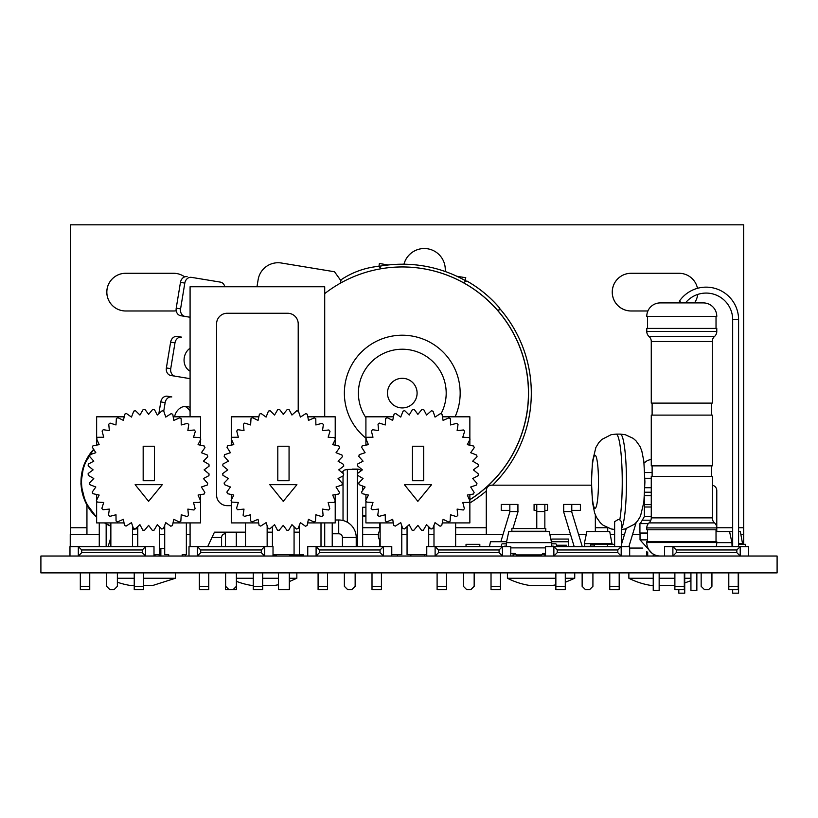 <?xml version="1.0" encoding="UTF-8"?>
<svg xmlns="http://www.w3.org/2000/svg" width="818" height="818" viewBox="0 0 818 818"><rect width="100%" height="100%" fill="white"/><g stroke="black" fill="none" stroke-linecap="round" stroke-linejoin="round"><path stroke-width="1.23" d="M403.949 264.204A21.002 21.002 90 0 1 445.268 269.541A21.002 21.002 90 0 1 445.176 271.494M424.286 248.529A21.002 21.002 -90 0 0 403.98 264.204M647.897 310.983L631.087 310.983A18.845 18.845 90 0 1 612.242 292.138A18.845 18.845 90 0 1 631.087 273.284L679.022 273.284A18.845 18.845 90 0 1 697.478 288.304M697.734 294.419A18.845 18.845 90 0 1 694.492 302.905M631.128 273.284A18.845 18.845 -90 0 0 612.273 292.138A18.845 18.845 -90 0 0 631.128 310.983M176.238 310.799A18.845 18.845 90 0 1 173.59 310.983L125.665 310.983A18.845 18.845 90 0 1 106.81 292.138A18.845 18.845 90 0 1 125.665 273.284L173.59 273.284A18.845 18.845 90 0 1 184.663 276.883M125.696 273.284A18.845 18.845 -90 0 0 106.841 292.138A18.845 18.845 -90 0 0 125.696 310.983M743.439 544.359L743.644 224.817L743.685 544.359M70.246 546.598L70.246 534.481L99.264 534.481L86.943 534.451L86.943 505.248M132.506 534.481L137.434 534.481L132.506 534.451M159.438 534.481L164.715 534.481L159.438 534.451M186.361 534.481L190.083 534.481L186.361 534.451M362.66 534.481L378.386 534.481M401.781 534.481L407.057 534.481M428.714 534.481L433.99 534.481M455.636 534.481L503.039 534.481L486.281 534.451L486.281 490.565A5.389 5.389 0 0 1 491.669 485.176L589.952 485.176A5.389 5.389 0 0 1 591.475 485.401M549.849 534.481L570.504 534.481L549.839 534.451M578.582 534.481L586.261 534.481L578.582 534.451M610.351 534.481L614.635 534.481L610.34 534.451M621.527 534.481L624.482 534.481L621.527 534.451M632.559 534.481L640.034 534.481L632.559 534.451M740.944 534.481L743.439 534.481M743.644 224.817L70.46 224.817L70.45 534.481M748.552 556.025L748.552 546.598L740.208 546.598L740.208 556.025L736.844 552.661L676.251 552.661L672.887 556.025L777.1 556.025L777.1 572.886L40.9 572.886L40.9 556.025L69.98 556.025L69.98 546.598L78.323 546.598L81.698 549.962L142.281 549.962L145.645 546.598L78.323 546.598L78.323 556.025L145.645 556.025L142.281 552.661L81.698 552.661L78.323 556.025L69.98 556.025M736.844 552.661L736.844 549.962L740.208 546.598L664.543 546.598L664.543 556.025L629.533 556.025L629.533 546.598L545.524 546.598L545.524 556.025L510.79 556.025L510.79 546.598L426.771 546.598L426.771 556.025L391.771 556.025L391.771 546.598L307.752 546.598L307.752 556.025L273.018 556.025L273.018 546.598L188.999 546.598L188.999 556.025L153.999 556.025L153.999 546.598L145.645 546.598L145.645 556.025L153.999 556.025M236.3 532.17L236.3 546.598M236.3 586.414L236.3 589.686L228.989 589.686L225.625 586.322L225.625 572.886M225.492 532.17L225.492 546.598M225.492 572.886L225.492 589.686L228.989 589.686M289.306 572.886L289.306 589.686L278.498 589.686L278.498 572.886M231.279 505.667L227.179 505.667A10.603 10.603 0 0 1 216.586 495.064L216.586 323.856A10.603 10.603 0 0 1 227.179 313.253L287.609 313.253A10.603 10.603 0 0 1 298.212 323.856L298.212 411.147M299.347 532.17L294.071 532.17M272.425 532.17L267.149 532.17M245.492 532.17L214.449 532.17L207.721 546.598M190.083 416.812L190.083 286.75L324.715 286.75L324.715 416.812M324.715 522.906L324.715 546.598M190.083 546.598L190.083 522.906M303.355 555.995L299.132 555.995L298.826 554.962M712.284 485.248A5.389 5.389 0 0 1 716.783 490.565L716.783 531.639M607.723 531.639L607.723 527.845M621.527 544.236L626.23 528.684M628.889 546.598L636.138 522.651M182.179 555.995L185.768 555.995L185.369 554.676M137.434 528.735L137.434 546.598M106.156 526.363L106.769 524.338M108.109 546.598L110.859 537.508M571.782 504.43L563.694 504.43L563.694 511.567L571.782 511.567L571.782 504.43L580.391 504.43L580.391 510.36L571.782 510.36M509.839 510.36L501.229 510.36L501.229 504.43L517.927 504.43L517.927 511.567L509.982 511.567L500.841 541.71M536.772 510.36L534.082 510.36L534.082 504.43L547.539 504.43L547.539 510.36L544.849 510.36M544.849 504.43L544.849 528.561M595.34 531.639L595.34 514.911M574.185 546.598L563.561 511.567L571.639 511.567L582.263 546.598M536.772 504.43L536.772 528.561M509.839 504.43L509.839 511.567L518.06 511.567L512.906 528.561M728.797 572.886L728.797 589.686L738.214 589.686L738.214 586.322L728.797 586.322M738.214 586.322L738.214 572.886M711.936 572.886L711.936 586.322L708.572 589.686L704.533 589.686L701.159 586.322L701.159 572.886M684.308 589.686L684.308 586.322L674.881 586.322L674.881 589.686L684.308 589.686M684.308 572.886L684.308 586.322M676.251 552.661L676.251 549.962L736.844 549.962M664.543 556.025L672.887 556.025L672.887 546.598L676.251 549.962M674.881 586.322L674.881 572.886M609.768 572.886L609.768 589.686L619.195 589.686L619.195 586.322L609.768 586.322M619.195 586.322L619.195 572.886M592.917 572.886L592.917 586.322L589.553 589.686L585.514 589.686L582.14 586.322L582.14 572.886M565.289 589.686L565.289 586.322L555.862 586.322L555.862 589.686L565.289 589.686M565.289 572.886L565.289 586.322M629.533 556.025L621.189 556.025L617.825 552.661L557.232 552.661L553.868 556.025L621.189 556.025L621.189 546.598L617.825 549.962L617.825 552.661M557.232 552.661L557.232 549.962L617.825 549.962M545.524 556.025L553.868 556.025L553.868 546.598L557.232 549.962M555.862 586.322L555.862 572.886M491.025 572.886L491.025 589.686L500.442 589.686L500.442 586.322L491.025 586.322M500.442 586.322L500.442 572.886M474.164 572.886L474.164 586.322L470.8 589.686L466.761 589.686L463.397 586.322L463.397 572.886M446.536 589.686L446.536 586.322L437.109 586.322L437.109 589.686L446.536 589.686M446.536 572.886L446.536 586.322M510.79 556.025L502.436 556.025L499.072 552.661L438.489 552.661L435.115 556.025L502.436 556.025L502.436 546.598L499.072 549.962L499.072 552.661M438.489 552.661L438.489 549.962L499.072 549.962M426.771 556.025L435.115 556.025L435.115 546.598L438.489 549.962M437.109 586.322L437.109 572.886M372.006 572.886L372.006 589.686L381.423 589.686L381.423 586.322L372.006 586.322M381.423 586.322L381.423 572.886M355.145 572.886L355.145 586.322L351.781 589.686L347.742 589.686L344.368 586.322L344.368 572.886M327.517 589.686L327.517 586.322L318.09 586.322L318.09 589.686L327.517 589.686M327.517 572.886L327.517 586.322M391.771 556.025L383.417 556.025L380.053 552.661L319.46 552.661L316.096 556.025L383.417 556.025L383.417 546.598L380.053 549.962L380.053 552.661M319.46 552.661L319.46 549.962L380.053 549.962M307.752 556.025L316.096 556.025L316.096 546.598L319.46 549.962M318.09 586.322L318.09 572.886M253.253 572.886L253.253 589.686L262.68 589.686L262.68 586.322L253.253 586.322M262.68 586.322L262.68 572.886M236.392 572.886L236.392 586.322L233.028 589.686M208.764 589.686L208.764 586.322L199.336 586.322L199.336 589.686L208.764 589.686M208.764 572.886L208.764 586.322M273.018 556.025L264.664 556.025L261.3 552.661L200.717 552.661L197.353 556.025L264.664 556.025L264.664 546.598L261.3 549.962L261.3 552.661M200.717 552.661L200.717 549.962L261.3 549.962M188.999 556.025L197.353 556.025L197.353 546.598L200.717 549.962M199.336 586.322L199.336 572.886M134.234 572.886L134.234 589.686L143.661 589.686L143.661 586.322L134.234 586.322M143.661 586.322L143.661 572.886M117.373 572.886L117.373 586.322L114.009 589.686L109.97 589.686L106.606 586.322L106.606 572.886M89.745 589.686L89.745 586.322L80.317 586.322L80.317 589.686L89.745 589.686M89.745 572.886L89.745 586.322M142.281 552.661L142.281 549.962M81.698 552.661L81.698 549.962M80.317 586.322L80.317 572.886M380.135 540.759A9.008 9.008 0 0 1 380.135 529.962A9.008 9.008 0 0 0 380.135 540.759M511.863 531.639L511.863 528.561L545.79 528.561L545.79 531.639M513.101 554.185L515.851 554.185M542.15 554.185L544.9 554.185M511.863 531.25L545.79 531.25M517.119 554.931L517.119 556.025M540.545 556.025L540.545 554.931M566.526 546.598L566.526 545.258L556.567 545.258M551.721 543.275L551.721 539.062L568.684 539.062L568.684 546.598M551.721 541.751L568.684 541.751M653.234 572.886L653.234 590.494L659.155 590.494L659.155 572.886M644.369 497.027L644.369 504.634L651.271 504.634M644.461 495.708L651.271 495.708M648.337 523.612L639.921 523.612L639.921 533.039L647.529 533.039M644.829 487.722L651.271 487.722M644.881 478.295L651.271 478.295M651.271 507.007L644.369 507.007L644.369 516.434L651.271 516.434M690.934 572.886L690.934 590.494L696.854 590.494L696.854 572.886M221.576 546.598L221.576 537.477A3.712 3.712 0 0 1 225.287 533.765L225.492 533.765M356.219 546.598L356.219 537.477A17.495 17.495 0 0 0 338.724 519.982L335.216 519.982M356.219 537.477L342.435 537.477A3.712 3.712 0 0 0 338.724 533.765L332.231 533.765M342.435 537.477L342.435 546.598M303.355 554.962L289.684 554.962M276.218 554.962L273.018 554.962M332.231 546.598L332.231 522.906M379.624 522.906L379.624 530.729M379.624 539.992L379.624 546.598M341.996 472.528A8.671 8.671 0 0 0 343.028 471.321A5.297 5.297 0 0 1 344.163 470.156L344.306 470.156M365.912 507.262L362.66 507.262L362.66 546.598L362.66 515.739L365.912 515.739M362.66 478.295L362.66 478.959L362.66 478.295M362.66 486.045L362.66 490.452L362.66 486.045M361.198 470.739A5.297 5.297 0 0 0 357.354 469.092L352.353 469.092L357.354 469.123A5.297 5.297 6.5 0 1 358.55 469.256L347.241 469.44L344.163 470.156M506.618 541.71L490.473 541.71L489.44 546.598M605.985 544.359L605.985 543.806L590.616 543.806L605.985 543.806L590.616 543.806L590.616 546.598M612.079 544.359L609.737 531.639L586.864 531.639L584.522 542.651L584.522 546.598M612.079 543.643L584.522 543.643M590.616 546.332L584.522 546.332M501.434 546.598L501.434 544.972A1.166 1.166 0 0 1 502.6 543.806L506.209 543.806M551.792 543.806L555.402 543.806A1.166 1.166 0 0 1 556.567 544.972L556.567 546.598M506.209 546.138L504.931 546.138A1.166 1.166 0 0 0 504 546.598M510.79 555.995L513.101 555.995L513.101 553.663L510.79 553.663M553.888 546.475A1.166 1.166 0 0 0 553.06 546.138L551.792 546.138M545.524 555.995L544.9 555.995L544.9 553.663L545.524 553.663M538.643 531.639L549.246 531.639L551.588 542.651L506.414 542.651L508.755 531.639L538.643 531.639M545.524 553.397L542.999 553.397L541.352 554.931L516.649 554.931L514.992 553.397L510.79 553.397M510.79 547.886L545.524 547.886M506.26 546.598L506.414 542.651M551.588 542.651L551.731 546.598M716.026 531.639L729.584 531.639L731.926 542.651L716.783 542.651M731.926 542.651L732.079 546.598M732.672 546.138L732.13 546.138M732.13 543.806L732.672 543.806L732.13 543.806M742.683 544.359L740.341 531.639L738.593 531.639M732.672 531.639L729.584 531.639M742.683 543.643L738.593 543.643M732.672 543.643L732.13 543.643M614.635 544.359L594.267 544.359L594.267 546.598M607.406 546.598L607.406 544.359M745.617 546.598L745.617 544.359L738.593 544.359M479.818 546.598L479.818 544.359L466.035 544.359L466.035 546.598M646.639 556.025L646.639 551.444M642.825 548.07L629.533 548.07M629.676 556.025L629.676 548.07M647.713 556.025L647.713 552.027M164.715 548.5L160.727 548.5L160.727 556.025M160.86 556.025L160.86 548.5M621.527 546.598L621.527 521.761L619.799 519.839L618.081 519.563L614.635 521.7L614.635 546.598M159.132 556.025L159.132 554.676M99.264 522.906L99.264 546.598M106.156 524.011L106.043 523.909A47.71 47.311 -90 0 0 110.859 526.158L106.156 524.011L106.156 546.598M106.043 523.909L104.499 522.906M154.418 446.229L154.418 480.749L143.17 480.749L143.17 446.229L154.418 446.229M162.271 484.675L148.59 501.342L135.144 484.675L162.271 484.675M139.929 524.675L142.802 530.166A60.583 60.583 0 0 0 144.541 530.309L148.61 525.35L152.312 530.33A60.583 60.583 0 0 0 154.05 530.197L157.291 524.675L161.719 529.011A60.583 60.583 0 0 0 163.426 528.602L165.757 522.641L170.809 526.23A60.583 60.583 0 0 0 172.434 525.565L173.805 519.307L179.357 522.058A60.583 60.583 0 0 0 180.85 521.148L181.228 514.757L187.148 516.608A60.583 60.583 0 0 0 188.477 515.473L187.854 509.103L193.989 510.003A60.583 60.583 0 0 0 195.124 508.673L193.508 502.477L199.704 502.416A60.583 60.583 0 0 0 200.625 500.923L198.058 495.054L204.173 494.021A60.583 60.583 0 0 0 204.848 492.405L201.392 487.007L207.271 485.033A60.583 60.583 0 0 0 207.68 483.326L203.426 478.54L208.917 475.667A60.583 60.583 0 0 0 209.06 473.919L204.111 469.859L209.081 466.158A60.583 60.583 0 0 0 208.948 464.419L203.426 461.178L207.762 456.741A60.583 60.583 0 0 0 207.363 455.043L201.392 452.702L204.981 447.651A60.583 60.583 0 0 0 204.316 446.035L198.058 444.665L200.819 439.113A60.583 60.583 0 0 0 199.909 437.61L193.508 437.231L195.359 431.321A60.583 60.583 0 0 0 194.234 429.982L187.854 430.616L188.753 424.481A60.583 60.583 0 0 0 187.434 423.335L181.228 424.961L181.167 418.755A60.583 60.583 0 0 0 179.674 417.845L173.805 420.411L172.772 414.297A60.583 60.583 0 0 0 171.156 413.622L165.757 417.078L163.784 411.198A60.583 60.583 0 0 0 162.087 410.789L157.291 415.043L154.418 409.552A60.583 60.583 0 0 0 152.68 409.409L148.61 414.358L144.909 409.378A60.583 60.583 0 0 0 143.17 409.511L139.929 415.043L135.502 410.708A60.583 60.583 0 0 0 133.794 411.106L131.463 417.078L126.412 413.489A60.583 60.583 0 0 0 124.786 414.153L123.416 420.411L117.864 417.65A60.583 60.583 0 0 0 116.371 418.56L115.992 424.961L110.072 423.1A60.583 60.583 0 0 0 108.743 424.235L109.367 430.616L103.232 429.706A60.583 60.583 0 0 0 102.097 431.035L103.712 437.231L97.516 437.303A60.583 60.583 0 0 0 96.596 438.785L99.162 444.665L93.047 445.698A60.583 60.583 0 0 0 92.373 447.313L95.829 452.702L89.949 454.685A60.583 60.583 0 0 0 89.54 456.383L93.794 461.178L88.303 464.051A60.583 60.583 0 0 0 88.16 465.79L93.109 469.859L88.139 473.55A60.583 60.583 0 0 0 88.272 475.299L93.794 478.54L89.459 482.968A60.583 60.583 0 0 0 89.857 484.675L95.829 487.007L92.24 492.058A60.583 60.583 0 0 0 92.904 493.683L99.162 495.054L96.401 500.606A60.583 60.583 0 0 0 97.311 502.099L103.712 502.477L101.861 508.397A60.583 60.583 0 0 0 102.986 509.726L109.367 509.103L108.467 515.228A60.583 60.583 0 0 0 109.786 516.373L115.992 514.757L116.054 520.954A60.583 60.583 0 0 0 117.547 521.874L123.416 519.307L124.448 525.422A60.583 60.583 0 0 0 126.064 526.097L131.463 522.641L133.436 528.51A60.583 60.583 0 0 0 135.144 528.929L139.929 524.675M96.636 500.994L96.636 522.906L124.019 522.906M173.017 522.906L200.584 522.906L200.584 500.994M200.584 438.714L200.584 416.812L173.201 416.812M124.203 416.812L96.636 416.812L96.636 438.714M96.636 500.135L96.636 494.501M96.636 445.084L96.636 438.898M200.584 500.82L200.584 494.624M200.584 445.217L200.584 439.583M132.506 546.598L132.506 525.749M110.859 546.598L110.859 522.906M155.042 556.025L155.042 554.676L159.438 554.676L159.438 526.772M137.782 546.598L137.782 526.577M155.042 554.676L153.999 554.676M182.179 556.025L182.179 554.676L186.361 554.676L186.361 522.906M164.715 525.309L164.715 554.676L168.713 554.676L168.713 556.025M289.061 446.229L289.061 480.749L277.803 480.749L277.803 446.229L289.061 446.229M296.914 484.675L283.233 501.342L269.776 484.675L296.914 484.675M274.562 524.675L277.435 530.166A60.583 60.583 0 0 0 279.183 530.309L283.253 525.35L286.944 530.33A60.583 60.583 0 0 0 288.693 530.197L291.934 524.675L296.361 529.011A60.583 60.583 0 0 0 298.059 528.602L300.4 522.641L305.451 526.23A60.583 60.583 0 0 0 307.067 525.565L308.447 519.307L314 522.058A60.583 60.583 0 0 0 315.492 521.148L315.871 514.757L321.781 516.608A60.583 60.583 0 0 0 323.12 515.473L322.496 509.103L328.621 510.003A60.583 60.583 0 0 0 329.766 508.673L328.151 502.477L334.347 502.416A60.583 60.583 0 0 0 335.268 500.923L332.701 495.054L338.805 494.021A60.583 60.583 0 0 0 339.48 492.405L336.034 487.007L341.904 485.033A60.583 60.583 0 0 0 342.323 483.326L338.059 478.54L343.56 475.667A60.583 60.583 0 0 0 343.703 473.919L338.744 469.859L343.724 466.158A60.583 60.583 0 0 0 343.591 464.419L338.059 461.178L342.405 456.741A60.583 60.583 0 0 0 341.996 455.043L336.034 452.702L339.623 447.651A60.583 60.583 0 0 0 338.959 446.035L332.701 444.665L335.452 439.113A60.583 60.583 0 0 0 334.542 437.61L328.151 437.231L330.002 431.321A60.583 60.583 0 0 0 328.867 429.982L322.496 430.616L323.396 424.481A60.583 60.583 0 0 0 322.067 423.335L315.871 424.961L315.799 418.755A60.583 60.583 0 0 0 314.316 417.845L308.447 420.411L307.404 414.297A60.583 60.583 0 0 0 305.799 413.622L300.4 417.078L298.417 411.198A60.583 60.583 0 0 0 296.719 410.789L291.934 415.043L289.061 409.552A60.583 60.583 0 0 0 287.312 409.409L283.253 414.358L279.551 409.378A60.583 60.583 0 0 0 277.803 409.511L274.562 415.043L270.134 410.708A60.583 60.583 0 0 0 268.437 411.106L266.095 417.078L261.044 413.489A60.583 60.583 0 0 0 259.429 414.153L258.048 420.411L252.496 417.65A60.583 60.583 0 0 0 251.003 418.56L250.625 424.961L244.715 423.1A60.583 60.583 0 0 0 243.375 424.235L244.009 430.616L237.874 429.706A60.583 60.583 0 0 0 236.729 431.035L238.345 437.231L232.148 437.303A60.583 60.583 0 0 0 231.228 438.785L233.795 444.665L227.69 445.698A60.583 60.583 0 0 0 227.015 447.313L230.461 452.702L224.592 454.685A60.583 60.583 0 0 0 224.173 456.383L228.437 461.178L222.936 464.051A60.583 60.583 0 0 0 222.803 465.79L227.752 469.859L222.772 473.55A60.583 60.583 0 0 0 222.905 475.299L228.437 478.54L224.101 482.968A60.583 60.583 0 0 0 224.5 484.675L230.461 487.007L226.872 492.058A60.583 60.583 0 0 0 227.537 493.683L233.795 495.054L231.044 500.606A60.583 60.583 0 0 0 231.954 502.099L238.345 502.477L236.494 508.397A60.583 60.583 0 0 0 237.629 509.726L244.009 509.103L243.099 515.228A60.583 60.583 0 0 0 244.429 516.373L250.625 514.757L250.697 520.954A60.583 60.583 0 0 0 252.179 521.874L258.048 519.307L259.091 525.422A60.583 60.583 0 0 0 260.707 526.097L266.095 522.641L268.079 528.51A60.583 60.583 0 0 0 269.776 528.929L274.562 524.675M231.279 500.994L231.279 522.906L258.662 522.906M307.65 522.906L335.216 522.906L335.216 500.994M335.216 438.714L335.216 416.812L307.834 416.812M258.846 416.812L231.279 416.812L231.279 438.714M231.279 500.135L231.279 494.501M231.279 445.084L231.279 438.898M335.216 500.82L335.216 494.624M335.216 445.217L335.216 439.583M267.149 546.598L267.149 525.749M245.492 546.598L245.492 522.906M289.684 556.025L289.684 554.676L294.071 554.676L294.071 526.772M272.425 546.598L272.425 526.577M273.018 554.676L289.684 554.676M276.218 556.025L276.218 554.676M299.347 525.309L299.347 554.676L303.355 554.676L303.355 556.025M321.004 546.598L321.004 522.906M423.693 446.229L423.693 480.749L412.446 480.749L412.446 446.229L423.693 446.229M431.546 484.675L417.865 501.342L404.419 484.675L431.546 484.675M409.204 524.675L412.078 530.166A60.583 60.583 0 0 0 413.826 530.309L417.886 525.35L421.587 530.33A60.583 60.583 0 0 0 423.325 530.197L426.567 524.675L430.994 529.011A60.583 60.583 0 0 0 432.702 528.602L435.033 522.641L440.094 526.23A60.583 60.583 0 0 0 441.71 525.565L443.08 519.307L448.632 522.058A60.583 60.583 0 0 0 450.125 521.148L450.503 514.757L456.424 516.608A60.583 60.583 0 0 0 457.753 515.473L457.129 509.103L463.264 510.003A60.583 60.583 0 0 0 464.399 508.673L462.784 502.477L468.98 502.416A60.583 60.583 0 0 0 469.9 500.923L467.334 495.054L473.448 494.021A60.583 60.583 0 0 0 474.123 492.405L470.667 487.007L476.546 485.033A60.583 60.583 0 0 0 476.955 483.326L472.702 478.54L478.193 475.667A60.583 60.583 0 0 0 478.336 473.919L473.387 469.859L478.356 466.158A60.583 60.583 0 0 0 478.223 464.419L472.702 461.178L477.037 456.741A60.583 60.583 0 0 0 476.638 455.043L470.667 452.702L474.256 447.651A60.583 60.583 0 0 0 473.591 446.035L467.334 444.665L470.094 439.113A60.583 60.583 0 0 0 469.184 437.61L462.784 437.231L464.634 431.321A60.583 60.583 0 0 0 463.509 429.982L457.129 430.616L458.029 424.481A60.583 60.583 0 0 0 456.71 423.335L450.503 424.961L450.442 418.755A60.583 60.583 0 0 0 448.949 417.845L443.08 420.411L442.047 414.297A60.583 60.583 0 0 0 440.432 413.622L435.033 417.078L433.059 411.198A60.583 60.583 0 0 0 431.362 410.789L426.567 415.043L423.693 409.552A60.583 60.583 0 0 0 421.955 409.409L417.886 414.358L414.194 409.378A60.583 60.583 0 0 0 412.446 409.511L409.204 415.043L404.777 410.708A60.583 60.583 0 0 0 403.069 411.106L400.738 417.078L395.687 413.489A60.583 60.583 0 0 0 394.061 414.153L392.691 420.411L387.139 417.65A60.583 60.583 0 0 0 385.646 418.56L385.268 424.961L379.347 423.1A60.583 60.583 0 0 0 378.018 424.235L378.642 430.616L372.507 429.706A60.583 60.583 0 0 0 371.372 431.035L372.988 437.231L366.791 437.303A60.583 60.583 0 0 0 365.871 438.785L368.437 444.665L362.323 445.698A60.583 60.583 0 0 0 361.648 447.313L365.104 452.702L359.225 454.685A60.583 60.583 0 0 0 358.816 456.383L363.069 461.178L357.578 464.051A60.583 60.583 0 0 0 357.435 465.79L362.384 469.859L357.415 473.55A60.583 60.583 0 0 0 357.548 475.299L363.069 478.54L358.734 482.968A60.583 60.583 0 0 0 359.143 484.675L365.104 487.007L361.515 492.058A60.583 60.583 0 0 0 362.18 493.683L368.437 495.054L365.677 500.606A60.583 60.583 0 0 0 366.587 502.099L372.988 502.477L371.137 508.397A60.583 60.583 0 0 0 372.272 509.726L378.642 509.103L377.742 515.228A60.583 60.583 0 0 0 379.061 516.373L385.268 514.757L385.329 520.954A60.583 60.583 0 0 0 386.822 521.874L392.691 519.307L393.724 525.422A60.583 60.583 0 0 0 395.339 526.097L400.738 522.641L402.712 528.51A60.583 60.583 0 0 0 404.419 528.929L409.204 524.675M365.912 500.994L365.912 522.906L393.294 522.906M400.319 522.906L400.83 522.906M442.293 522.906L469.859 522.906L469.859 500.994M469.859 438.714L469.859 416.812L442.477 416.812M393.478 416.812L365.912 416.812L365.912 438.714M365.912 500.135L365.912 494.501M365.912 445.084L365.912 438.898M469.859 500.82L469.859 494.624M469.859 445.217L469.859 439.583M397.395 556.025L397.395 554.676L401.781 554.676L401.781 525.749M380.135 546.598L380.135 522.906M397.395 554.676L391.771 554.676M428.714 546.598L428.714 526.772M424.327 556.025L424.327 554.676L407.057 554.676L407.057 526.577M424.327 554.676L426.771 554.676M410.861 556.025L410.861 554.676M455.636 546.598L455.636 522.906M433.99 546.598L433.99 525.309M738.593 546.598L738.593 319.623A32.485 32.485 0 0 0 679.339 301.228L681.772 302.905L685.474 302.905A26.565 26.565 0 0 1 732.672 319.623L732.672 546.598M738.593 572.886L738.593 593.183L732.672 593.183L732.672 589.686M646.772 316.372L716.783 316.413L646.772 316.372A13.466 13.466 0 0 1 660.238 302.905L703.316 302.905L660.238 302.905M716.783 316.372A13.466 13.466 0 0 0 703.316 302.905M651.271 341.505A6.728 6.728 0 0 0 649.022 336.474A6.728 6.728 0 0 1 646.772 331.454L646.772 328.396L716.783 328.396L716.783 331.454A6.728 6.728 0 0 1 714.533 336.474A6.728 6.728 0 0 0 712.284 341.505L712.284 403.121L651.271 403.121L651.271 341.505L712.284 341.505M649.022 522.896A6.728 6.728 0 0 0 651.271 517.876L651.271 476.403L712.284 476.403L712.284 517.876A6.728 6.728 0 0 0 714.533 522.896A6.728 6.728 0 0 1 716.783 527.927L716.783 529.788L646.772 529.788L646.772 527.927A6.728 6.728 0 0 1 649.022 522.896L714.533 522.896M660.238 556.025A13.466 13.466 0 0 1 646.772 542.559L646.772 541.7L716.783 541.7L716.783 542.559A13.466 13.466 0 0 1 716.159 546.598M651.271 465.871L651.271 415.104L712.284 415.104L712.284 465.871L651.271 465.871M647.529 529.788L647.529 541.7M716.026 529.788L716.026 541.7M647.529 316.413L647.529 328.396M716.026 316.413L716.026 328.396M652.12 403.121L652.12 415.104M711.435 403.121L711.435 415.104M652.12 465.871L652.12 476.403M711.435 465.871L711.435 476.403M684.738 572.886L684.738 593.183L678.817 593.183L678.817 589.686M365.912 438.162A57.894 57.894 90 0 1 411.679 335.983A57.894 57.894 90 0 1 455.094 416.812M440.984 413.847A43.886 43.886 -90 0 0 409.429 349.807A43.886 43.886 -90 0 0 365.912 417.65M402.272 378.305L402.303 378.305A14.806 14.806 90 0 1 417.057 394.317A14.806 14.806 90 0 1 402.303 407.926L402.272 407.926A14.806 14.806 90 0 1 387.517 391.904A14.806 14.806 90 0 1 404.685 378.499A14.806 14.806 90 0 1 417.037 394.317A14.806 14.806 90 0 1 402.272 407.926M469.859 499.645A126.156 126.156 -90 0 0 402.272 266.954A126.156 126.156 -90 0 0 324.715 293.611M499.389 308.171A24.499 24.499 -90 0 0 499.45 307.793L499.389 307.793A24.499 24.499 90 0 1 498.54 311.443A126.156 126.156 -90 0 0 402.395 266.954L402.272 266.954M463.305 282.639A24.499 24.499 90 0 1 466.863 281.034A122.066 122.066 90 0 1 499.389 307.793M499.45 307.793A122.066 122.066 -90 0 0 466.914 281.034L466.863 281.034M174.541 416.812A12.843 10.757 -80.6 0 1 187.128 406.495L187.128 406.495A12.843 10.757 -80.6 0 1 190.083 407.528M190.083 371.157A12.843 10.757 -80.6 0 1 184.06 360.114A12.843 10.757 -80.6 0 1 190.083 348.264M224.797 286.75A6.728 5.634 99.4 0 0 220.4 282.118L191.473 277.363A6.728 5.634 99.4 0 0 184.817 283.089L180.584 308.867A6.728 5.634 99.4 0 0 185.042 316.423A6.728 5.634 99.4 0 0 185.052 316.423L190.083 317.251M216.044 281.402L191.473 277.363M184.817 283.089L180.461 282.374A6.728 5.634 -80.6 0 1 187.118 276.648M180.686 315.707L185.042 316.423L180.686 315.707A6.728 5.634 -80.6 0 1 176.218 308.151L180.461 282.374M174.98 342.875L170.625 342.159A6.728 5.634 -80.6 0 1 177.281 336.433L181.637 337.149A6.728 5.634 99.4 0 0 174.98 342.875L170.737 368.652A6.728 5.634 99.4 0 0 175.205 376.208L190.083 378.652M165.144 402.661L160.788 401.945A6.728 5.634 -80.6 0 1 167.445 396.209L171.8 396.934A6.728 5.634 99.4 0 0 165.144 402.661L163.743 411.188M170.85 375.493L175.205 376.208A6.728 5.634 99.4 0 0 175.216 376.208L170.85 375.493A6.728 5.634 -80.6 0 1 166.381 367.936L170.625 342.159M190.083 411.495A12.843 10.757 99.4 0 0 184.909 406.403M160.788 401.945L158.856 413.652M469.859 499.716A126.156 126.156 -90 0 0 498.54 311.443L498.54 311.443A24.499 24.499 90 0 0 499.338 308.141L499.338 308.141A128.917 128.917 90 0 1 492.63 485.176A128.917 128.917 -90 0 0 499.358 308.141M340.441 283.151A24.499 24.499 90 0 1 341.188 279.705A81.391 81.391 90 0 1 378.499 266.351A24.499 24.499 90 0 1 381.423 268.693A24.499 24.499 90 0 0 378.591 266.412A128.917 128.917 90 0 1 466.393 281.208A128.917 128.917 -90 0 0 402.415 264.194L402.415 264.194M469.859 502.978A128.917 128.917 -90 0 0 486.281 491.025A128.917 128.917 90 0 1 469.859 502.968M379.419 263.519L388.264 264.971L379.399 263.519L378.928 266.351M281.372 263.007A20.194 20.194 -90 0 0 278.1 262.742L278.069 262.742A20.194 20.194 90 0 1 281.351 263.007L334.49 271.76L281.351 263.007M340.462 280.042L334.511 271.76L340.441 280.053A128.917 128.917 90 0 1 341.576 279.449M365.912 516.761A128.917 128.917 90 0 1 362.66 515.749M256.975 286.75L258.14 279.664A20.194 20.194 90 0 1 278.069 262.742M465.749 277.731L465.309 280.574L465.749 277.731L456.894 276.269M465.779 277.731L456.873 276.269M175.4 572.886L175.4 578.265L152.516 585.555L143.661 585.555M117.373 582.222A74.162 74.162 0 0 0 130.972 585.555L134.234 585.555M175.4 578.265L143.661 578.265M134.234 578.265L117.373 578.265M574.737 572.886L574.737 578.265L565.289 582.283M507.416 572.886L507.416 578.265A74.162 74.162 0 0 0 530.309 585.555L551.853 585.555L555.862 584.86M574.737 578.265L565.289 578.265M555.862 578.265L507.416 578.265M296.842 572.886L296.842 578.265L289.306 581.588M236.392 581.332A74.162 74.162 0 0 0 252.414 585.555L253.253 585.555M262.68 585.555L273.958 585.555L278.498 584.747M296.842 578.265L289.306 578.265M278.498 578.265L262.68 578.265M253.253 578.265L236.392 578.265M628.868 572.886L628.868 578.265A74.162 74.162 0 0 0 651.752 585.555L653.234 585.555M659.155 585.555L674.881 585.31M690.934 580.688L684.738 582.937M690.934 578.265L684.738 578.265M674.881 578.265L659.155 578.265M653.234 578.265L628.868 578.265M70.46 527.753L86.943 527.753M362.66 527.753L379.624 527.753M401.781 527.753L402.456 527.753M405.738 527.753L406.311 527.753M433.039 527.753L433.99 527.753M455.636 527.753L486.281 527.753M595.34 527.753L607.498 527.753M716.783 527.753L732.672 527.753M738.593 527.753L743.644 527.753M536.772 511.567L544.849 511.567M644.717 472.548L652.12 472.548M644.666 492.211L651.271 492.211M640.238 523.612L642.294 520.207L650.852 520.207M640.034 533.039L640.034 539.87L647.529 539.87M338.724 519.982L338.724 533.765M225.287 533.765L225.287 532.17M221.576 537.477L211.985 537.477M343.028 520.514L343.028 475.943M343.028 473.366L343.028 471.321M347.343 522.252L347.343 469.44M357.354 546.598L357.354 469.44M590.616 544.972L594.267 544.972M595.054 455.309A26.503 3.425 90 0 1 598.479 481.812A26.503 3.425 90 0 1 595.054 508.315A26.503 3.425 90 0 1 591.629 481.812A26.503 3.425 90 0 1 595.054 455.309M619.799 519.839A47.71 6.166 -90 0 0 622.242 481.812A47.71 6.166 -90 0 0 616.077 434.113L620.279 434.113A47.71 6.166 90 0 1 626.455 481.812A47.71 6.166 90 0 1 621.527 528.551M407.057 527.947A47.71 47.311 -90 0 1 405.892 527.62L407.057 527.958M406.025 527.498A47.71 47.311 90 0 0 407.057 527.794M96.636 517.262A47.71 47.311 -90 0 1 93.661 449.327M93.886 449.675A47.71 47.311 90 0 0 96.636 516.751M104.816 522.906A47.71 47.311 90 0 0 110.859 525.933M738.593 319.623L732.672 319.623M649.022 336.474L714.533 336.474M651.271 517.876L712.284 517.876M646.772 527.927L716.783 527.927M646.772 542.559L716.783 542.559M646.772 331.454L716.783 331.454M180.584 308.867L176.218 308.151M177.281 336.433L181.637 337.149M167.445 396.209L171.8 396.934M170.737 368.652L166.381 367.936M653.234 554.062L653.234 556.025M651.271 459.276L647.406 460.544L644.042 462.978M644.543 507.007L644.543 504.634M640.034 539.87L652.048 553.254M642.294 520.207L644.42 516.434M620.279 434.113L625.218 434.675L633.173 438.356L635.975 440.8L639.921 446.311L641.793 450.892L643.838 461.209L644.911 481.925L643.868 502.18L640.494 516.148L637.519 521.056L634.543 524.185L625.208 528.949L621.527 529.481M614.635 529.471L611.148 528.949L603.183 525.279L600.392 522.835L596.434 517.313L594.563 512.743L592.518 502.426L591.445 481.7L592.488 461.454L595.872 447.477L598.837 442.579L601.813 439.45L611.158 434.675L616.077 434.113M428.714 528.653L430.288 528.316M433.1 527.569L433.99 527.303M96.636 517.365L85.399 502.242L80.87 483.939L83.753 465.309L93.61 449.246M132.506 529.379L137.782 528.673"/></g></svg>
